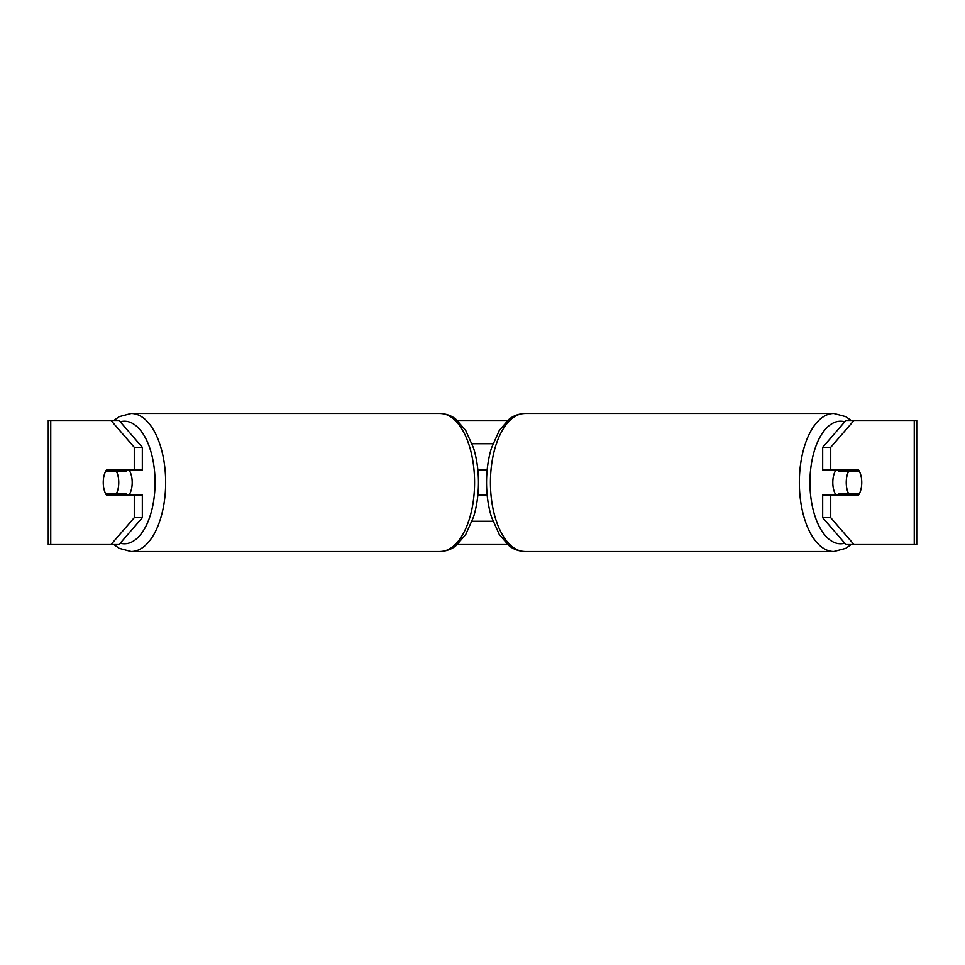 <?xml version="1.0" encoding="UTF-8"?>
<svg xmlns="http://www.w3.org/2000/svg" width="965" height="965" viewBox="0 0 965 965"><rect width="100%" height="100%" fill="white"/><g stroke="black" fill="none" stroke-linecap="round" stroke-linejoin="round"><path stroke-width="1.45" d="M477.856 494.912L487.144 494.912M472.09 521.269L492.91 521.269M487.144 470.088L477.856 470.088M472.09 443.731L492.91 443.731M129.093 494.912A15.512 7.756 -90 0 0 132.193 482.5A15.512 7.756 -90 0 0 129.093 470.088M116.548 493.356A15.512 7.756 -90 0 0 118.755 482.5A15.512 7.756 -90 0 0 116.548 471.644L105.462 471.644A15.512 7.756 -90 0 0 103.255 482.5A15.512 7.756 -90 0 0 105.462 493.356L125.945 493.356A15.512 7.756 -90 0 1 125.064 494.912M114.871 493.356A15.512 7.756 -90 0 0 115.752 494.912M116.548 471.644L125.945 471.644A15.512 7.756 -90 0 0 125.064 470.088M115.752 470.088A15.512 7.756 -90 0 0 114.871 471.644M142.325 447.326L142.325 470.088L106.355 470.088A15.512 7.756 -90 0 0 103.255 482.5A15.512 7.756 -90 0 0 106.355 494.912L142.325 494.912L142.325 517.674L119.069 544.537L48.25 544.537L48.25 420.463L119.069 420.463L142.325 447.326L134.268 447.326L111.011 420.463M113.532 493.356A15.512 7.756 -90 0 0 114.413 494.912M457.362 420.463L507.638 420.463M457.362 544.537L507.638 544.537M477.977 471.403L478.531 470.088M853.989 544.537L916.75 544.537L916.75 420.463L853.989 420.463L830.732 447.326L822.675 447.326L822.675 470.088L858.645 470.088A15.512 7.756 -90 0 1 858.645 494.912L830.732 494.912L830.732 517.674L853.989 544.537L845.931 544.537L822.675 517.674L822.675 494.912L830.732 494.912M830.732 470.088L830.732 447.326M822.675 517.674L830.732 517.674M850.587 470.088A15.512 7.756 -90 0 1 851.468 471.644M851.468 493.356A15.512 7.756 -90 0 1 850.587 494.912M822.675 447.326L845.931 420.463L853.989 420.463M134.268 470.088L134.268 447.326M114.413 470.088A15.512 7.756 -90 0 0 113.532 471.644M111.011 544.537L134.268 517.674L134.268 494.912M134.268 517.674L142.325 517.674M48.25 544.537L48.25 420.463M835.907 494.912A15.512 7.756 -90 0 1 832.807 482.5A15.512 7.756 -90 0 1 835.907 470.088M846.245 482.5A15.512 7.756 -90 0 1 848.452 471.644L859.538 471.644A15.512 7.756 -90 0 1 861.745 482.5A15.512 7.756 -90 0 1 859.538 493.356L848.452 493.356A15.512 7.756 -90 0 1 846.245 482.5M839.936 470.088A15.512 7.756 -90 0 0 839.055 471.644L848.452 471.644M849.248 470.088A15.512 7.756 -90 0 1 850.129 471.644M850.129 493.356A15.512 7.756 -90 0 1 849.248 494.912M839.936 494.912A15.512 7.756 -90 0 1 839.055 493.356L848.452 493.356M440.064 413.49C449.786 413.997 454.696 418.328 456.071 419.389L465.685 430.414L473.562 448.11C476.794 458.761 478.435 470.22 478.459 482.5C478.435 494.78 476.794 506.239 473.562 516.89L465.685 534.586L456.071 545.611C454.696 546.673 449.786 551.003 440.064 551.51A69.01 34.511 -90 0 0 474.575 482.5A69.01 34.511 -90 0 0 440.064 413.49L131.156 413.49A69.01 34.511 90 0 1 165.654 482.5A69.01 34.511 90 0 1 131.156 551.51L119.262 548.337L113.858 544.537M120.239 543.186A61.265 30.627 -90 0 0 155.063 482.5A61.265 30.627 -90 0 0 120.239 421.814M914.253 544.537L914.253 420.463M50.747 544.537L50.747 420.463M833.844 551.51L524.936 551.51A69.01 34.511 -90 0 1 490.425 482.5A69.01 34.511 -90 0 1 524.936 413.49L833.844 413.49A69.01 34.511 90 0 0 799.346 482.5A69.01 34.511 90 0 0 833.844 551.51L845.738 548.337L851.142 544.537M844.761 543.186A61.265 30.627 -90 0 1 809.937 482.5A61.265 30.627 -90 0 1 844.761 421.814M440.064 551.51L131.156 551.51M131.156 413.49L119.262 416.663L113.858 420.463M833.844 413.49L845.738 416.663L851.142 420.463M524.936 413.49C515.214 413.997 510.304 418.328 508.929 419.389L499.315 430.414L491.438 448.11C488.206 458.761 486.565 470.22 486.541 482.5C486.565 494.78 488.206 506.239 491.438 516.89L499.315 534.586L508.929 545.611C510.304 546.673 515.214 551.003 524.936 551.51"/></g></svg>
